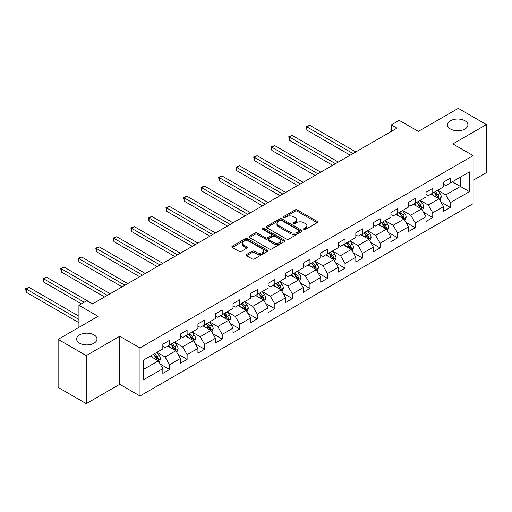 <?xml version="1.0" encoding="UTF-8"?>
<svg xmlns="http://www.w3.org/2000/svg" width="512" height="512" viewBox="0 0 512 512"><rect width="100%" height="100%" fill="white"/><g stroke="black" fill="none" stroke-linecap="round" stroke-linejoin="round"><path stroke-width="0.77" d="M303.898 229.459A1.094 0.634 0 0 0 305.44 229.459L317.171 222.688A1.562 0.902 0 0 0 317.632 222.054A1.562 0.902 0 0 0 317.171 221.414L297.299 209.939A1.562 0.902 0 0 0 295.091 209.939L283.366 216.717A1.094 0.634 0 0 0 283.046 217.158A1.094 0.634 0 0 0 283.366 217.606A1.094 0.634 0 0 0 284.909 217.606L286.426 216.73A4.998 2.886 0 0 1 293.491 216.73L295.149 217.683A4.998 2.886 0 0 1 296.614 219.725A4.998 2.886 0 0 1 295.149 221.766L293.632 222.643A1.094 0.634 0 0 0 293.312 223.085A1.094 0.634 0 0 0 293.632 223.533A1.094 0.634 0 0 0 295.174 223.533L296.691 222.656A4.998 2.886 0 0 1 303.757 222.656L305.414 223.616A4.998 2.886 0 0 1 306.88 225.651A4.998 2.886 0 0 1 305.414 227.693L303.898 228.57A1.094 0.634 0 0 0 303.578 229.018A1.094 0.634 0 0 0 303.898 229.459L303.898 228.57M94.003 334.893A10.182 5.875 0 0 0 82.912 333.619A10.182 5.875 0 0 0 76.627 339.046A10.182 5.875 0 0 0 79.61 343.206A10.182 5.875 0 0 0 90.701 344.48A10.182 5.875 0 0 0 96.986 339.046A10.182 5.875 0 0 0 94.003 334.893M464.922 120.749A10.182 5.875 0 0 0 453.824 119.469A10.182 5.875 0 0 0 447.539 124.902A10.182 5.875 0 0 0 450.522 129.056A10.182 5.875 0 0 0 461.619 130.33A10.182 5.875 0 0 0 467.898 124.902A10.182 5.875 0 0 0 464.922 120.749M246.63 254.432A1.562 0.902 0 0 0 246.176 255.066A1.562 0.902 0 0 0 246.63 255.706L252.205 258.925A1.562 0.902 0 0 0 254.413 258.925L267.437 251.405A1.562 0.902 0 0 0 267.898 250.765A1.562 0.902 0 0 0 267.437 250.125L247.571 238.656A1.562 0.902 0 0 0 245.363 238.656L232.333 246.176A1.562 0.902 0 0 0 231.878 246.816A1.562 0.902 0 0 0 232.333 247.45L239.066 251.341A1.562 0.902 0 0 0 241.274 251.341L246.854 248.122A1.562 0.902 0 0 0 247.309 247.482A1.562 0.902 0 0 0 246.854 246.848L243.514 244.915A4.179 2.413 0 0 1 242.291 243.213A4.179 2.413 0 0 1 244.864 240.986A4.179 2.413 0 0 1 249.421 241.504L262.502 249.062A4.179 2.413 0 0 1 263.725 250.765A4.179 2.413 0 0 1 261.146 252.992A4.179 2.413 0 0 1 256.595 252.467L254.413 251.213A1.562 0.902 0 0 0 252.205 251.213L246.63 254.432L246.63 255.706M473.126 180.288L486.4 172.627L486.4 124.576L458.285 108.346L418.355 131.392L399.238 120.358L391.366 124.902L396.986 128.147L92.429 303.987L86.803 300.736L78.931 305.286L78.931 327.36M86.24 355.603L86.24 403.654L119.757 384.307L119.757 336.256L86.24 355.603L58.125 339.373L98.054 316.32L78.931 305.286M119.757 336.256L140 347.942L473.126 155.616L473.126 203.667L140 395.994L140 347.942M486.4 124.576L452.883 143.93L473.126 155.616M286.541 239.104A1.562 0.902 0 0 0 288.749 239.104L301.773 231.578A1.562 0.902 0 0 0 302.227 230.944A1.562 0.902 0 0 0 301.773 230.304L281.901 218.835A1.562 0.902 0 0 0 279.693 218.835L266.669 226.355A1.562 0.902 0 0 0 266.208 226.989A1.562 0.902 0 0 0 266.669 227.629L286.541 239.104M263.296 229.696A1.094 0.634 0 0 1 264.403 229.85L264.403 228.55L284.608 240.218A1.562 0.902 0 0 1 285.062 240.851A1.562 0.902 0 0 1 284.608 241.491L271.578 249.011A1.562 0.902 0 0 1 269.37 249.011L249.504 237.542L249.504 236.262A1.562 0.902 0 0 0 249.043 236.902A1.562 0.902 0 0 0 249.504 237.542M249.504 236.262L255.078 233.043A1.562 0.902 0 0 1 257.286 233.043L265.344 237.696A1.562 0.902 0 0 0 267.552 237.696L271.251 235.565A1.562 0.902 0 0 0 271.706 234.925A1.562 0.902 0 0 0 271.251 234.291L262.861 229.446A1.094 0.634 0 0 1 262.541 228.998A1.094 0.634 0 0 1 263.213 228.416A1.094 0.634 0 0 1 264.403 228.55M86.24 403.654L58.125 387.424L58.125 339.373M160.192 364.083L169.581 369.504L169.581 364.762L180.378 358.528L180.378 363.27L187.123 359.373L187.123 354.63L197.92 348.397L197.92 353.139L204.672 349.242L204.672 344.506L215.469 338.272L215.469 343.008L222.214 339.11L222.214 334.374L233.011 328.141L233.011 332.883L239.757 328.986L239.757 324.243L250.554 318.01L250.554 322.752L257.306 318.854L257.306 314.112L268.102 307.878L268.102 312.621L274.848 308.723L274.848 303.987L285.645 297.754L285.645 302.49L292.397 298.598L292.397 293.856L303.194 287.622L303.194 292.365L309.939 288.467L309.939 283.725L320.736 277.491L320.736 282.234L327.482 278.336L327.482 273.594L338.278 267.366L338.278 272.102L345.03 268.205L345.03 263.469L355.827 257.235L355.827 261.971L362.573 258.08L362.573 253.338L373.37 247.104L373.37 251.846L380.122 247.949L380.122 243.206L390.918 236.973L390.918 241.715L397.664 237.818L397.664 233.082L408.461 226.848L408.461 231.584L415.206 227.693L415.206 222.95L426.003 216.717L426.003 221.459L432.755 217.562L432.755 212.819L443.552 206.586L443.552 211.328L450.298 207.43L450.298 202.688L469.414 191.654L469.414 171.91L460.422 177.107L460.422 186.458L469.414 191.654M169.581 369.504L162.835 373.395L162.835 368.659L143.712 379.699L143.712 359.955L162.835 348.915L162.835 344.179L169.581 340.282L169.581 345.024L180.378 338.79L180.378 334.048L187.123 330.15L187.123 334.893L197.92 328.659L197.92 323.917L204.672 320.026L204.672 324.762L215.469 318.528L215.469 313.792L222.214 309.894L222.214 314.637L233.011 308.403L233.011 303.661L239.757 299.763L239.757 304.506L250.554 298.272L250.554 293.53L257.306 289.632L257.306 294.374L268.102 288.141L268.102 283.398L274.848 279.507L274.848 284.243L285.645 278.01L285.645 273.274L292.397 269.376L292.397 274.118L303.194 267.885L303.194 263.142L309.939 259.245L309.939 263.987L320.736 257.754L320.736 253.011L327.482 249.12L327.482 253.856L338.278 247.622L338.278 242.886L345.03 238.989L345.03 243.725L355.827 237.491L355.827 232.755L362.573 228.858L362.573 233.6L373.37 227.366L373.37 222.624L380.122 218.726L380.122 223.469L390.918 217.235L390.918 212.493L397.664 208.602L397.664 213.338L408.461 207.104L408.461 202.368L415.206 198.47L415.206 203.213L426.003 196.979L426.003 192.237L432.755 188.339L432.755 193.082L443.552 186.848L443.552 182.106L450.298 178.208L450.298 182.95L469.414 171.91M167.782 346.061L175.878 350.739L165.082 356.973L156.986 352.294M162.835 346.323L165.082 347.622L169.581 345.024M165.082 356.973L169.581 364.762M175.878 350.739L180.378 358.528M185.325 335.93L193.421 340.608L182.624 346.842L174.528 342.163M180.378 336.192L182.624 337.491L187.123 334.893M182.624 346.842L187.123 354.63M193.421 340.608L197.92 348.397M202.874 325.805L210.97 330.477L200.173 336.71L192.07 332.038M197.92 326.061L200.173 327.36L204.672 324.762M200.173 336.71L204.672 344.506M210.97 330.477L215.469 338.272M220.416 315.674L228.512 320.346L217.715 326.579L209.619 321.907M215.469 315.93L217.715 317.229L222.214 314.637M217.715 326.579L222.214 334.374M228.512 320.346L233.011 328.141M237.958 305.542L246.061 310.221L235.264 316.454L227.162 311.776M233.011 305.805L235.264 307.104L239.757 304.506M235.264 316.454L239.757 324.243M246.061 310.221L250.554 318.01M255.507 295.411L263.603 300.09L252.806 306.323L244.71 301.645M250.554 295.674L252.806 296.973L257.306 294.374M252.806 306.323L257.306 314.112M263.603 300.09L268.102 307.878M273.05 285.286L281.146 289.958L270.349 296.192L262.253 291.52M268.102 285.542L270.349 286.842L274.848 284.243M270.349 296.192L274.848 303.987M281.146 289.958L285.645 297.754M290.592 275.155L298.694 279.827L287.898 286.061L279.795 281.389M285.645 275.418L287.898 276.71L292.397 274.118M287.898 286.061L292.397 293.856M298.694 279.827L303.194 287.622M308.141 265.024L316.237 269.702L305.44 275.936L297.344 271.258M303.194 265.286L305.44 266.586L309.939 263.987M305.44 275.936L309.939 283.725M316.237 269.702L320.736 277.491M325.683 254.899L333.779 259.571L322.982 265.805L314.886 261.133M320.736 255.155L322.982 256.454L327.482 253.856M322.982 265.805L327.482 273.594M333.779 259.571L338.278 267.366M343.232 244.768L351.328 249.44L340.531 255.674L332.435 251.002M338.278 245.024L340.531 246.323L345.03 243.725M340.531 255.674L345.03 263.469M351.328 249.44L355.827 257.235M360.774 234.637L368.87 239.315L358.074 245.549L349.978 240.87M355.827 234.899L358.074 236.198L362.573 233.6M358.074 245.549L362.573 253.338M368.87 239.315L373.37 247.104M378.317 224.506L386.419 229.184L375.622 235.418L367.52 230.739M373.37 224.768L375.622 226.067L380.122 223.469M375.622 235.418L380.122 243.206M386.419 229.184L390.918 236.973M395.866 214.381L403.962 219.053L393.165 225.286L385.069 220.614M390.918 214.637L393.165 215.936L397.664 213.338M393.165 225.286L397.664 233.082M403.962 219.053L408.461 226.848M413.408 204.25L421.504 208.922L410.707 215.155L402.611 210.483M408.461 204.506L410.707 205.805L415.206 203.213M410.707 215.155L415.206 222.95M421.504 208.922L426.003 216.717M430.95 194.118L439.053 198.797L428.256 205.03L420.154 200.352M426.003 194.381L428.256 195.68L432.755 193.082M428.256 205.03L432.755 212.819M439.053 198.797L443.552 206.586M452.32 181.779L460.422 186.458L445.798 194.899L437.702 190.221M443.552 184.25L445.798 185.549L450.298 182.95M445.798 194.899L450.298 202.688M119.757 384.307L140 395.994M391.366 124.902L391.366 131.392M143.712 369.306L158.336 360.864L150.234 356.192M158.336 360.864L162.835 368.659M440.909 202.01L450.298 207.43M423.36 212.141L432.755 217.562M405.818 222.266L415.206 227.693M388.275 232.397L397.664 237.818M370.726 242.528L380.122 247.949M353.184 252.659L362.573 258.08M335.635 262.784L345.03 268.205M318.093 272.915L327.482 278.336M300.55 283.046L309.939 288.467M283.002 293.171L292.397 298.598M265.459 303.302L274.848 308.723M247.917 313.434L257.306 318.854M230.368 323.565L239.757 328.986M212.826 333.69L222.214 339.11M195.277 343.821L204.672 349.242M177.734 353.952L187.123 359.373M304.333 229.613L305.414 228.992A4.998 2.886 0 0 0 306.88 226.95L306.88 225.651M296.614 219.725L296.614 221.024A4.998 2.886 0 0 1 295.149 223.066L294.067 223.686M317.152 222.701L297.299 211.238A1.562 0.902 0 0 0 295.091 211.238L283.802 217.76M301.773 230.304L301.773 231.578L281.901 220.134A1.562 0.902 0 0 0 279.693 220.134L266.688 227.642M299.014 231.392A1.094 0.634 0 0 0 299.334 230.944A1.094 0.634 0 0 0 299.014 230.496L281.568 220.429A1.094 0.634 0 0 0 280.026 220.429L278.426 221.35A4.998 2.886 0 0 0 276.96 223.392A4.998 2.886 0 0 0 278.426 225.427L290.349 232.314A4.998 2.886 0 0 0 297.414 232.314L299.014 231.392L299.014 232.685A1.094 0.634 0 0 0 299.334 232.243L299.334 230.944M276.96 223.392L276.96 224.691A4.998 2.886 0 0 0 278.426 226.726L278.426 225.427M299.014 232.685L297.414 233.613A4.998 2.886 0 0 1 290.349 233.613L278.426 226.726M249.523 237.549L255.078 234.342L255.078 233.043M271.706 234.925L271.706 236.224A1.562 0.902 0 0 1 271.251 236.864L267.552 238.995A1.562 0.902 0 0 1 265.344 238.995L257.286 234.342A1.562 0.902 0 0 0 255.078 234.342M264.403 229.85L284.582 241.504M273.702 242.528A4.179 2.413 0 0 0 278.259 243.053A4.179 2.413 0 0 0 280.832 240.819A4.179 2.413 0 0 0 279.61 239.117L275.002 236.454A1.562 0.902 0 0 0 272.794 236.454L269.094 238.592A1.562 0.902 0 0 0 268.64 239.226A1.562 0.902 0 0 0 269.094 239.866L273.702 242.528L273.702 243.827A4.179 2.413 0 0 0 278.259 244.346A4.179 2.413 0 0 0 280.832 242.118L280.832 240.819M268.64 239.226L268.64 240.525A1.562 0.902 0 0 0 269.094 241.165L269.094 239.866M273.702 243.827L269.094 241.165M263.725 250.765L263.725 252.064A4.179 2.413 0 0 1 261.146 254.291A4.179 2.413 0 0 1 256.595 253.766L254.413 252.512A1.562 0.902 0 0 0 252.205 252.512L246.65 255.718M242.291 243.213L242.291 244.512A4.179 2.413 0 0 0 243.514 246.214L243.514 244.915M246.829 248.134L243.514 246.214M267.418 251.411L247.571 239.955A1.562 0.902 0 0 0 245.363 239.955L232.358 247.462M439.942 200.333L441.28 196.966A4.218 2.432 -120 0 0 439.93 193.376L437.613 190.278M433.568 195.629L431.987 193.523M355.827 151.91L309.747 125.312L306.938 126.931L306.938 130.182L350.202 155.162M438.4 198.419L439.002 197.146A4.218 2.432 -120 0 0 437.798 194.611L435.475 191.507M434.419 192.122L436.992 195.558A2.15 1.242 60 0 1 437.382 196.211L439.002 197.146M434.125 192.288L436.448 195.386A4.218 2.432 60 0 1 437.651 197.92M306.938 130.182L306.317 126.579L353.011 153.536M306.317 126.579L309.747 125.312M422.394 210.464L423.731 207.091A4.218 2.432 -120 0 0 422.387 203.501L420.064 200.403M416.019 205.754L414.445 203.654M338.278 162.042L292.205 135.443L289.389 137.062L289.389 140.314L332.659 165.286M420.851 208.55L421.459 207.27A4.218 2.432 -120 0 0 420.25 204.736L417.933 201.638M416.877 202.246L419.45 205.683A2.15 1.242 60 0 1 419.84 206.336L421.459 207.27M416.582 202.419L418.899 205.517A4.218 2.432 60 0 1 420.109 208.051M289.389 140.314L288.774 136.704L335.469 163.667M288.774 136.704L292.205 135.443M404.851 220.595L406.189 217.222A4.218 2.432 -120 0 0 404.845 213.632L402.522 210.534M398.477 215.885L396.896 213.779M320.736 172.173L274.656 145.568L271.846 147.194L271.846 150.438L315.11 175.418M403.309 218.675L403.91 217.402A4.218 2.432 -120 0 0 402.707 214.867L400.384 211.77M399.328 212.378L401.907 215.814A2.15 1.242 60 0 1 402.291 216.467L403.91 217.402M399.034 212.55L401.357 215.648A4.218 2.432 60 0 1 402.56 218.182M271.846 150.438L271.226 146.835L317.926 173.798M271.226 146.835L274.656 145.568M387.302 230.72L388.64 227.354A4.218 2.432 -120 0 0 387.296 223.763L384.979 220.666M380.928 226.016L379.354 223.91M303.194 182.304L257.114 155.699L254.304 157.325L254.304 160.57L297.568 185.549M385.766 228.806L386.368 227.533A4.218 2.432 -120 0 0 385.158 224.998L382.842 221.901M381.786 222.509L384.358 225.946A2.15 1.242 60 0 1 384.749 226.598L386.368 227.533M381.491 222.675L383.814 225.773A4.218 2.432 60 0 1 385.018 228.314M254.304 160.57L253.683 156.966L300.378 183.923M253.683 156.966L257.114 155.699M369.76 240.851L371.098 237.478A4.218 2.432 -120 0 0 369.754 233.894L367.43 230.79M363.386 236.147L361.811 234.042M285.645 192.429L239.571 165.83L236.755 167.45L236.755 170.701L280.026 195.68M368.218 238.938L368.826 237.664A4.218 2.432 -120 0 0 367.616 235.123L365.293 232.026M364.237 232.634L366.816 236.077A2.15 1.242 60 0 1 367.206 236.73L368.826 237.664M363.942 232.806L366.266 235.904A4.218 2.432 60 0 1 367.475 238.438M236.755 170.701L236.141 167.098L282.835 194.054M236.141 167.098L239.571 165.83M352.218 250.982L353.555 247.61A4.218 2.432 -120 0 0 352.211 244.019L349.888 240.922M345.843 246.272L344.262 244.166M268.102 202.56L222.022 175.955L219.213 177.581L219.213 180.826L262.477 205.805M350.675 249.062L351.277 247.789A4.218 2.432 -120 0 0 350.074 245.254L347.75 242.157M346.694 242.765L349.267 246.202A2.15 1.242 60 0 1 349.658 246.854L351.277 247.789M346.4 242.938L348.723 246.035A4.218 2.432 60 0 1 349.926 248.57M219.213 180.826L218.592 177.222L265.286 204.186M218.592 177.222L222.022 175.955M334.669 261.107L336.006 257.741A4.218 2.432 -120 0 0 334.662 254.15L332.339 251.053M328.294 256.403L326.72 254.298M250.554 212.691L204.48 186.086L201.664 187.712L201.664 190.957L244.934 215.936M333.133 259.194L333.734 257.92A4.218 2.432 -120 0 0 332.525 255.386L330.208 252.288M329.152 252.896L331.725 256.333A2.15 1.242 60 0 1 332.115 256.986L333.734 257.92M328.858 253.062L331.174 256.166A4.218 2.432 60 0 1 332.384 258.701M201.664 190.957L201.05 187.354L247.744 214.31M201.05 187.354L204.48 186.086M317.126 271.238L318.464 267.872A4.218 2.432 -120 0 0 317.12 264.282L314.797 261.184M310.752 266.534L309.171 264.429M233.011 222.822L186.931 196.218L184.122 197.843L184.122 201.088L227.386 226.067M315.584 269.325L316.186 268.051A4.218 2.432 -120 0 0 314.982 265.517L312.659 262.413M311.603 263.027L314.182 266.464A2.15 1.242 60 0 1 314.573 267.117L316.186 268.051M311.309 263.194L313.632 266.291A4.218 2.432 60 0 1 314.842 268.826M184.122 201.088L183.501 197.485L230.202 224.442M183.501 197.485L186.931 196.218M299.584 281.37L300.922 277.997A4.218 2.432 -120 0 0 299.571 274.413L297.254 271.309M293.203 276.666L291.629 274.56M215.469 232.947L169.389 206.349L166.579 207.968L166.579 211.219L209.843 236.198M298.042 279.456L298.643 278.176A4.218 2.432 -120 0 0 297.44 275.642L295.117 272.544M294.061 273.152L296.634 276.595A2.15 1.242 60 0 1 297.024 277.242L298.643 278.176M293.766 273.325L296.09 276.422A4.218 2.432 60 0 1 297.293 278.957M166.579 211.219L165.958 207.61L212.653 234.573M165.958 207.61L169.389 206.349M282.035 291.501L283.373 288.128A4.218 2.432 -120 0 0 282.029 284.538L279.706 281.44M275.661 286.79L274.086 284.685M197.92 243.078L151.846 216.474L149.03 218.099L149.03 221.344L192.301 246.323M280.493 289.581L281.101 288.307A4.218 2.432 -120 0 0 279.891 285.773L277.568 282.675M276.512 283.283L279.091 286.72A2.15 1.242 60 0 1 279.482 287.373L281.101 288.307M276.224 283.456L278.541 286.554A4.218 2.432 60 0 1 279.75 289.088M149.03 221.344L148.416 217.741L195.11 244.704M148.416 217.741L151.846 216.474M264.493 301.626L265.83 298.259A4.218 2.432 -120 0 0 264.486 294.669L262.163 291.571M258.118 296.922L256.538 294.816M180.378 253.21L134.298 226.605L131.488 228.23L131.488 231.475L174.752 256.454M262.95 299.712L263.552 298.438A4.218 2.432 -120 0 0 262.349 295.904L260.026 292.806M258.97 293.414L261.542 296.851A2.15 1.242 60 0 1 261.933 297.504L263.552 298.438M258.675 293.581L260.998 296.678A4.218 2.432 60 0 1 262.202 299.219M131.488 231.475L130.867 227.872L177.568 254.829M130.867 227.872L134.298 226.605M246.944 311.757L248.282 308.384A4.218 2.432 -120 0 0 246.938 304.8L244.621 301.702M240.57 307.053L238.995 304.947M162.829 263.334L116.755 236.736L113.946 238.355L113.946 241.606L157.21 266.586M245.408 309.843L246.01 308.57A4.218 2.432 -120 0 0 244.8 306.029L242.483 302.931M241.427 303.546L244 306.982A2.15 1.242 60 0 1 244.39 307.635L246.01 308.57M241.133 303.712L243.45 306.81A4.218 2.432 60 0 1 244.659 309.344M113.946 241.606L113.325 238.003L160.019 264.96M113.325 238.003L116.755 236.736M229.402 321.888L230.739 318.515A4.218 2.432 -120 0 0 229.395 314.925L227.072 311.827M223.027 317.178L221.453 315.078M145.286 273.466L99.213 246.867L96.397 248.486L96.397 251.731L139.661 276.71M227.859 319.974L228.461 318.694A4.218 2.432 -120 0 0 227.258 316.16L224.934 313.062M223.878 313.67L226.458 317.107A2.15 1.242 60 0 1 226.848 317.76L228.461 318.694M223.584 313.843L225.907 316.941A4.218 2.432 60 0 1 227.117 319.475M96.397 251.731L95.782 248.128L142.477 275.091M95.782 248.128L99.213 246.867M211.859 332.019L213.197 328.646A4.218 2.432 -120 0 0 211.846 325.056L209.53 321.958M205.485 327.309L203.904 325.203M127.744 283.597L81.664 256.992L78.854 258.618L78.854 261.862L122.118 286.842M210.317 330.099L210.918 328.826A4.218 2.432 -120 0 0 209.715 326.291L207.392 323.194M206.336 323.802L208.909 327.238A2.15 1.242 60 0 1 209.299 327.891L210.918 328.826M206.042 323.968L208.365 327.072A4.218 2.432 60 0 1 209.568 329.606M78.854 261.862L78.234 258.259L124.928 285.222M78.234 258.259L81.664 256.992M194.31 342.144L195.648 338.778A4.218 2.432 -120 0 0 194.304 335.187L191.981 332.09M187.936 337.44L186.362 335.334M110.195 293.728L64.122 267.123L61.306 268.749L61.306 271.994L104.576 296.973M192.768 340.23L193.376 338.957A4.218 2.432 -120 0 0 192.166 336.422L189.85 333.318M188.794 333.933L191.366 337.37A2.15 1.242 60 0 1 191.757 338.022L193.376 338.957M188.499 334.099L190.816 337.197A4.218 2.432 60 0 1 192.026 339.731M61.306 271.994L60.691 268.39L107.386 295.347M60.691 268.39L64.122 267.123M176.768 352.275L178.106 348.902A4.218 2.432 -120 0 0 176.762 345.318L174.438 342.214M170.394 347.571L168.813 345.466M92.653 303.853L46.573 277.254L43.763 278.874L43.763 282.125L81.408 303.853M175.226 350.362L175.827 349.082A4.218 2.432 -120 0 0 174.624 346.547L172.301 343.45M171.245 344.058L173.824 347.501A2.15 1.242 60 0 1 174.208 348.147L175.827 349.082M170.95 344.23L173.274 347.328A4.218 2.432 60 0 1 174.477 349.862M43.763 282.125L43.142 278.522L84.218 302.234M43.142 278.522L46.573 277.254M159.219 362.406L160.557 359.034A4.218 2.432 -120 0 0 159.213 355.443L156.896 352.346M152.845 357.696L151.27 355.59M78.931 316.192L29.03 287.379L26.221 289.005L26.221 292.25L78.931 322.688M157.683 360.486L158.285 359.213A4.218 2.432 -120 0 0 157.075 356.678L154.758 353.581M153.702 354.189L156.275 357.626A2.15 1.242 60 0 1 156.666 358.278L158.285 359.213M153.408 354.362L155.731 357.459A4.218 2.432 60 0 1 156.934 359.994M26.221 292.25L25.6 288.646L78.931 319.437M25.6 288.646L29.03 287.379M305.414 228.992L305.414 227.693M293.632 223.533L293.632 222.643M295.149 223.066L295.149 221.766M283.366 217.606L283.366 216.717M295.091 211.238L295.091 209.939M297.299 211.238L297.299 209.939M317.171 222.688L317.171 221.414M266.669 227.629L266.669 226.355M279.693 220.134L279.693 218.835M281.901 220.134L281.901 218.835M290.349 233.613L290.349 232.314M297.414 233.613L297.414 232.314M257.286 234.342L257.286 233.043M265.344 238.995L265.344 237.696M267.552 238.995L267.552 237.696M271.251 236.864L271.251 235.565M284.608 241.491L284.608 240.218M252.205 252.512L252.205 251.213M254.413 252.512L254.413 251.213M256.595 253.766L256.595 252.467M246.854 248.122L246.854 246.848M232.333 247.45L232.333 246.176M245.363 239.955L245.363 238.656M247.571 239.955L247.571 238.656M267.437 251.405L267.437 250.125M438.637 198.554L441.248 197.043M437.798 194.611L439.93 193.376M434.797 196.339L436.448 195.386M421.088 208.685L423.706 207.174M420.25 204.736L422.387 203.501M417.254 206.47L418.899 205.517M403.546 218.816L406.163 217.306M402.707 214.867L404.845 213.632M399.706 216.595L401.357 215.648M386.003 228.941L388.614 227.43M385.158 224.998L387.296 223.763M382.163 226.726L383.814 225.773M368.454 239.072L371.072 237.562M367.616 235.123L369.754 233.894M364.621 236.858L366.266 235.904M350.912 249.203L353.523 247.693M350.074 245.254L352.211 244.019M347.072 246.989L348.723 246.035M333.363 259.328L335.981 257.824M332.525 255.386L334.662 254.15M329.53 257.114L331.174 256.166M315.821 269.459L318.438 267.949M314.982 265.517L317.12 264.282M311.981 267.245L313.632 266.291M298.278 279.59L300.89 278.08M297.44 275.642L299.571 274.413M294.438 277.376L296.09 276.422M280.73 289.722L283.347 288.211M279.891 285.773L282.029 284.538M276.896 287.501L278.541 286.554M263.187 299.846L265.798 298.342M262.349 295.904L264.486 294.669M259.347 297.632L260.998 296.678M245.645 309.978L248.256 308.467M244.8 306.029L246.938 304.8M241.805 307.763L243.45 306.81M228.096 320.109L230.714 318.598M227.258 316.16L229.395 314.925M224.262 317.894L225.907 316.941M210.554 330.24L213.165 328.73M209.715 326.291L211.846 325.056M206.714 328.019L208.365 327.072M193.005 340.365L195.622 338.854M192.166 336.422L194.304 335.187M189.171 338.15L190.816 337.197M175.462 350.496L178.08 348.986M174.624 346.547L176.762 345.318M171.622 348.282L173.274 347.328M157.92 360.627L160.531 359.117M157.075 356.678L159.213 355.443M154.08 358.413L155.731 357.459"/></g></svg>
